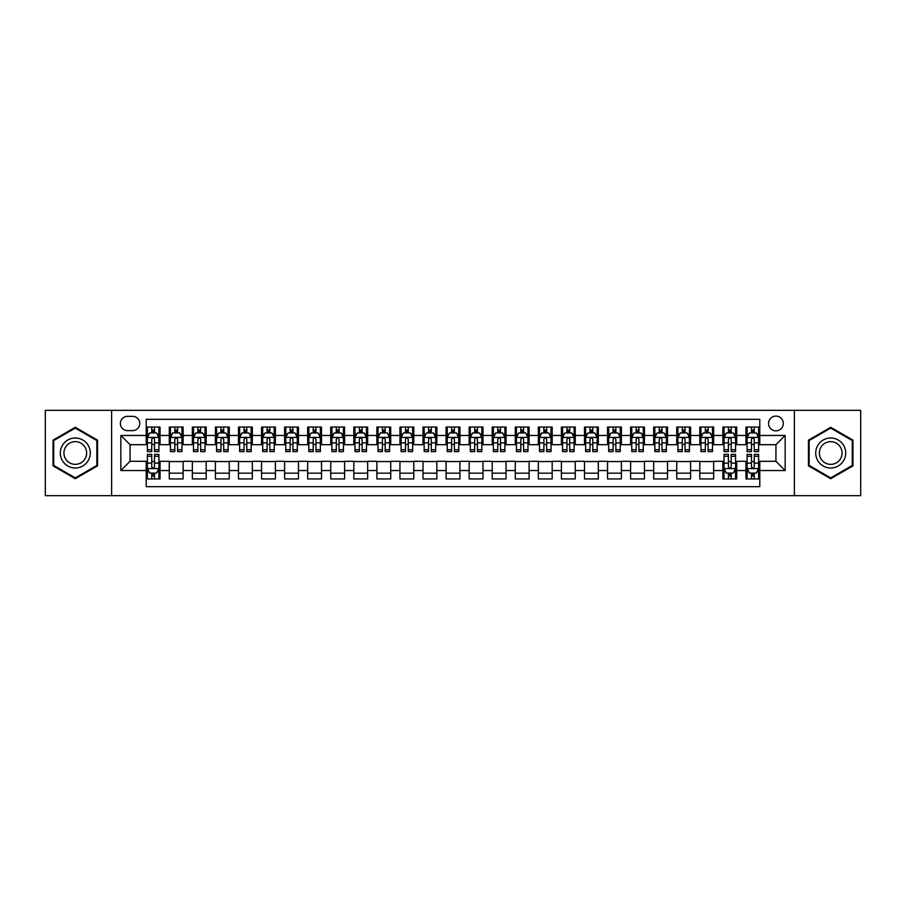 <?xml version="1.0" encoding="UTF-8"?>
<svg xmlns="http://www.w3.org/2000/svg" width="906" height="906" viewBox="0 0 906 906"><rect width="100%" height="100%" fill="white"/><g stroke="black" fill="none" stroke-linecap="round" stroke-linejoin="round"><path stroke-width="1.36" d="M775.932 416.092A7.384 7.384 0 0 0 768.548 423.476A7.384 7.384 0 0 0 775.932 430.86A7.384 7.384 0 0 0 783.316 423.476A7.384 7.384 0 0 0 775.932 416.092M794.381 495.673L860.7 495.673L860.7 410.327L794.381 410.327L794.381 495.673L111.619 495.673L111.619 410.327L45.3 410.327L45.3 495.673L111.619 495.673M759.783 427.054L745.944 427.054L745.944 435.469L736.714 435.469L736.714 444.699L745.944 444.699L745.944 435.469M736.714 435.469L736.714 427.054L722.875 427.054L722.875 435.469L713.656 435.469L713.656 444.699L722.875 444.699L722.875 435.469M713.656 435.469L713.656 427.054L699.806 427.054L699.806 435.469L690.587 435.469L690.587 444.699L699.806 444.699L699.806 435.469M690.587 435.469L690.587 427.054L676.748 427.054L676.748 435.469L667.518 435.469L667.518 444.699L676.748 444.699L676.748 435.469M667.518 435.469L667.518 427.054L653.679 427.054L653.679 435.469L644.449 435.469L644.449 444.699L653.679 444.699L653.679 435.469M644.449 435.469L644.449 427.054L630.61 427.054L630.61 435.469L621.38 435.469L621.38 444.699L630.61 444.699L630.61 435.469M621.38 435.469L621.38 427.054L607.541 427.054L607.541 435.469L598.322 435.469L598.322 444.699L607.541 444.699L607.541 435.469M598.322 435.469L598.322 427.054L584.483 427.054L584.483 435.469L575.253 435.469L575.253 444.699L584.483 444.699L584.483 435.469M575.253 435.469L575.253 427.054L561.414 427.054L561.414 435.469L552.184 435.469L552.184 444.699L561.414 444.699L561.414 435.469M552.184 435.469L552.184 427.054L538.345 427.054L538.345 435.469L529.115 435.469L529.115 444.699L538.345 444.699L538.345 435.469M529.115 435.469L529.115 427.054L515.276 427.054L515.276 435.469L506.058 435.469L506.058 444.699L515.276 444.699L515.276 435.469M506.058 435.469L506.058 427.054L492.218 427.054L492.218 435.469L482.989 435.469L482.989 444.699L492.218 444.699L492.218 435.469M482.989 435.469L482.989 427.054L469.149 427.054L469.149 435.469L459.92 435.469L459.92 444.699L469.149 444.699L469.149 435.469M459.92 435.469L459.92 427.054L446.08 427.054L446.08 435.469L436.851 435.469L436.851 444.699L446.08 444.699L446.08 435.469M436.851 435.469L436.851 427.054L423.011 427.054L423.011 435.469L413.782 435.469L413.782 444.699L423.011 444.699L423.011 435.469M413.782 435.469L413.782 427.054L399.942 427.054L399.942 435.469L390.724 435.469L390.724 444.699L399.942 444.699L399.942 435.469M390.724 435.469L390.724 427.054L376.885 427.054L376.885 435.469L367.655 435.469L367.655 444.699L376.885 444.699L376.885 435.469M367.655 435.469L367.655 427.054L353.816 427.054L353.816 435.469L344.586 435.469L344.586 444.699L353.816 444.699L353.816 435.469M344.586 435.469L344.586 427.054L330.747 427.054L330.747 435.469L321.517 435.469L321.517 444.699L330.747 444.699L330.747 435.469M321.517 435.469L321.517 427.054L307.678 427.054L307.678 435.469L298.459 435.469L298.459 444.699L307.678 444.699L307.678 435.469M298.459 435.469L298.459 427.054L284.62 427.054L284.62 435.469L275.39 435.469L275.39 444.699L284.62 444.699L284.62 435.469M275.39 435.469L275.39 427.054L261.551 427.054L261.551 435.469L252.321 435.469L252.321 444.699L261.551 444.699L261.551 435.469M252.321 435.469L252.321 427.054L238.482 427.054L238.482 435.469L229.252 435.469L229.252 444.699L238.482 444.699L238.482 435.469M229.252 435.469L229.252 427.054L215.413 427.054L215.413 435.469L206.194 435.469L206.194 444.699L215.413 444.699L215.413 435.469M206.194 435.469L206.194 427.054L192.344 427.054L192.344 435.469L183.125 435.469L183.125 444.699L192.344 444.699L192.344 435.469M183.125 435.469L183.125 427.054L169.286 427.054L169.286 444.699L160.056 444.699L160.056 427.054L146.217 427.054M146.217 478.946L160.056 478.946L160.056 461.301L169.286 461.301L169.286 478.946L183.125 478.946L183.125 461.301L192.344 461.301L192.344 470.531L183.125 470.531M192.344 470.531L192.344 478.946L206.194 478.946L206.194 461.301L215.413 461.301L215.413 470.531L206.194 470.531M215.413 470.531L215.413 478.946L229.252 478.946L229.252 461.301L238.482 461.301L238.482 470.531L229.252 470.531M238.482 470.531L238.482 478.946L252.321 478.946L252.321 461.301L261.551 461.301L261.551 470.531L252.321 470.531M261.551 470.531L261.551 478.946L275.39 478.946L275.39 461.301L284.62 461.301L284.62 470.531L275.39 470.531M284.62 470.531L284.62 478.946L298.459 478.946L298.459 461.301L307.678 461.301L307.678 470.531L298.459 470.531M307.678 470.531L307.678 478.946L321.517 478.946L321.517 461.301L330.747 461.301L330.747 470.531L321.517 470.531M330.747 470.531L330.747 478.946L344.586 478.946L344.586 461.301L353.816 461.301L353.816 470.531L344.586 470.531M353.816 470.531L353.816 478.946L367.655 478.946L367.655 461.301L376.885 461.301L376.885 470.531L367.655 470.531M376.885 470.531L376.885 478.946L390.724 478.946L390.724 461.301L399.942 461.301L399.942 470.531L390.724 470.531M399.942 470.531L399.942 478.946L413.782 478.946L413.782 461.301L423.011 461.301L423.011 470.531L413.782 470.531M423.011 470.531L423.011 478.946L436.851 478.946L436.851 461.301L446.08 461.301L446.08 470.531L436.851 470.531M446.08 470.531L446.08 478.946L459.92 478.946L459.92 461.301L469.149 461.301L469.149 470.531L459.92 470.531M469.149 470.531L469.149 478.946L482.989 478.946L482.989 461.301L492.218 461.301L492.218 470.531L482.989 470.531M492.218 470.531L492.218 478.946L506.058 478.946L506.058 461.301L515.276 461.301L515.276 470.531L506.058 470.531M515.276 470.531L515.276 478.946L529.115 478.946L529.115 461.301L538.345 461.301L538.345 470.531L529.115 470.531M538.345 470.531L538.345 478.946L552.184 478.946L552.184 461.301L561.414 461.301L561.414 470.531L552.184 470.531M561.414 470.531L561.414 478.946L575.253 478.946L575.253 461.301L584.483 461.301L584.483 470.531L575.253 470.531M584.483 470.531L584.483 478.946L598.322 478.946L598.322 461.301L607.541 461.301L607.541 470.531L598.322 470.531M607.541 470.531L607.541 478.946L621.38 478.946L621.38 461.301L630.61 461.301L630.61 470.531L621.38 470.531M630.61 470.531L630.61 478.946L644.449 478.946L644.449 461.301L653.679 461.301L653.679 470.531L644.449 470.531M653.679 470.531L653.679 478.946L667.518 478.946L667.518 461.301L676.748 461.301L676.748 470.531L667.518 470.531M676.748 470.531L676.748 478.946L690.587 478.946L690.587 461.301L699.806 461.301L699.806 470.531L690.587 470.531M699.806 470.531L699.806 478.946L713.656 478.946L713.656 461.301L722.875 461.301L722.875 470.531L713.656 470.531M722.875 470.531L722.875 478.946L736.714 478.946L736.714 461.301L745.944 461.301L745.944 470.531L736.714 470.531M127.531 430.622L132.604 430.622A7.146 7.146 0 0 0 139.762 423.476A7.146 7.146 0 0 0 132.604 416.33L127.531 416.33A7.146 7.146 0 0 0 120.385 423.476A7.146 7.146 0 0 0 127.531 430.622M794.381 410.327L111.619 410.327M759.783 435.469L759.783 419.319L146.217 419.319L146.217 444.699L130.068 444.699L130.068 461.301L146.217 461.301L146.217 486.681L759.783 486.681L759.783 461.301L775.932 461.301L775.932 444.699L759.783 444.699L759.783 435.469L785.162 435.469L785.162 470.531L759.783 470.531M146.217 470.531L120.838 470.531L120.838 435.469L146.217 435.469M745.944 470.531L745.944 478.946L759.783 478.946M146.217 432.819L147.372 432.819M151.755 432.819L154.518 432.819M158.901 432.819L160.056 432.819M146.217 444.461L147.372 444.461M151.755 444.461L154.518 444.461M158.901 444.461L160.056 444.461M146.217 461.539L147.372 461.539M151.755 461.539L154.518 461.539M158.901 461.539L160.056 461.539M146.217 473.181L147.372 473.181M151.755 473.181L154.518 473.181M158.901 473.181L160.056 473.181M169.286 444.461L170.441 444.461M174.813 444.461L177.587 444.461M181.97 444.461L183.125 444.461M169.286 432.819L170.441 432.819M174.813 432.819L177.587 432.819M181.97 432.819L183.125 432.819M169.286 461.539L183.125 461.539M169.286 473.181L183.125 473.181M192.344 461.539L206.194 461.539M192.344 473.181L206.194 473.181M192.344 432.819L193.499 432.819M197.882 432.819L200.656 432.819M205.039 432.819L206.194 432.819M192.344 444.461L193.499 444.461M197.882 444.461L200.656 444.461M205.039 444.461L206.194 444.461M215.413 461.539L229.252 461.539M215.413 473.181L229.252 473.181M215.413 432.819L216.568 432.819M220.951 432.819L223.714 432.819M228.097 432.819L229.252 432.819M215.413 444.461L216.568 444.461M220.951 444.461L223.714 444.461M228.097 444.461L229.252 444.461M238.482 461.539L252.321 461.539M238.482 473.181L252.321 473.181M238.482 432.819L239.637 432.819M244.02 432.819L246.783 432.819M251.166 432.819L252.321 432.819M238.482 444.461L239.637 444.461M244.02 444.461L246.783 444.461M251.166 444.461L252.321 444.461M261.551 461.539L275.39 461.539M261.551 473.181L275.39 473.181M261.551 432.819L262.706 432.819M267.089 432.819L269.852 432.819M274.235 432.819L275.39 432.819M261.551 444.461L262.706 444.461M267.089 444.461L269.852 444.461M274.235 444.461L275.39 444.461M284.62 461.539L298.459 461.539M284.62 473.181L298.459 473.181M284.62 432.819L285.764 432.819M290.147 432.819L292.921 432.819M297.304 432.819L298.459 432.819M284.62 444.461L285.764 444.461M290.147 444.461L292.921 444.461M297.304 444.461L298.459 444.461M307.678 461.539L321.517 461.539M307.678 473.181L321.517 473.181M307.678 432.819L308.833 432.819M313.216 432.819L315.99 432.819M320.373 432.819L321.517 432.819M307.678 444.461L308.833 444.461M313.216 444.461L315.99 444.461M320.373 444.461L321.517 444.461M330.747 461.539L344.586 461.539M330.747 473.181L344.586 473.181M330.747 432.819L331.902 432.819M336.285 432.819L339.048 432.819M343.431 432.819L344.586 432.819M330.747 444.461L331.902 444.461M336.285 444.461L339.048 444.461M343.431 444.461L344.586 444.461M353.816 461.539L367.655 461.539M353.816 473.181L367.655 473.181M353.816 432.819L354.971 432.819M359.354 432.819L362.117 432.819M366.5 432.819L367.655 432.819M353.816 444.461L354.971 444.461M359.354 444.461L362.117 444.461M366.5 444.461L367.655 444.461M376.885 461.539L390.724 461.539M376.885 473.181L390.724 473.181M376.885 432.819L378.029 432.819M382.411 432.819L385.186 432.819M389.569 432.819L390.724 432.819M376.885 444.461L378.029 444.461M382.411 444.461L385.186 444.461M389.569 444.461L390.724 444.461M399.942 461.539L413.782 461.539M399.942 473.181L413.782 473.181M399.942 432.819L401.098 432.819M405.48 432.819L408.255 432.819M412.638 432.819L413.782 432.819M399.942 444.461L401.098 444.461M405.48 444.461L408.255 444.461M412.638 444.461L413.782 444.461M423.011 461.539L436.851 461.539M423.011 473.181L436.851 473.181M423.011 432.819L424.167 432.819M428.549 432.819L431.313 432.819M435.695 432.819L436.851 432.819M423.011 444.461L424.167 444.461M428.549 444.461L431.313 444.461M435.695 444.461L436.851 444.461M446.08 461.539L459.92 461.539M446.08 473.181L459.92 473.181M446.08 432.819L447.236 432.819M451.618 432.819L454.382 432.819M458.764 432.819L459.92 432.819M446.08 444.461L447.236 444.461M451.618 444.461L454.382 444.461M458.764 444.461L459.92 444.461M469.149 461.539L482.989 461.539M469.149 473.181L482.989 473.181M469.149 432.819L470.305 432.819M474.687 432.819L477.451 432.819M481.833 432.819L482.989 432.819M469.149 444.461L470.305 444.461M474.687 444.461L477.451 444.461M481.833 444.461L482.989 444.461M492.218 461.539L506.058 461.539M492.218 473.181L506.058 473.181M492.218 432.819L493.362 432.819M497.745 432.819L500.52 432.819M504.902 432.819L506.058 432.819M492.218 444.461L493.362 444.461M497.745 444.461L500.52 444.461M504.902 444.461L506.058 444.461M515.276 461.539L529.115 461.539M515.276 473.181L529.115 473.181M515.276 432.819L516.431 432.819M520.814 432.819L523.589 432.819M527.971 432.819L529.115 432.819M515.276 444.461L516.431 444.461M520.814 444.461L523.589 444.461M527.971 444.461L529.115 444.461M538.345 461.539L552.184 461.539M538.345 473.181L552.184 473.181M538.345 432.819L539.5 432.819M543.883 432.819L546.646 432.819M551.029 432.819L552.184 432.819M538.345 444.461L539.5 444.461M543.883 444.461L546.646 444.461M551.029 444.461L552.184 444.461M561.414 461.539L575.253 461.539M561.414 473.181L575.253 473.181M561.414 432.819L562.569 432.819M566.952 432.819L569.715 432.819M574.098 432.819L575.253 432.819M561.414 444.461L562.569 444.461M566.952 444.461L569.715 444.461M574.098 444.461L575.253 444.461M584.483 461.539L598.322 461.539M584.483 473.181L598.322 473.181M584.483 432.819L585.627 432.819M590.01 432.819L592.784 432.819M597.167 432.819L598.322 432.819M584.483 444.461L585.627 444.461M590.01 444.461L592.784 444.461M597.167 444.461L598.322 444.461M607.541 461.539L621.38 461.539M607.541 473.181L621.38 473.181M607.541 432.819L608.696 432.819M613.079 432.819L615.853 432.819M620.236 432.819L621.38 432.819M607.541 444.461L608.696 444.461M613.079 444.461L615.853 444.461M620.236 444.461L621.38 444.461M630.61 461.539L644.449 461.539M630.61 473.181L644.449 473.181M630.61 432.819L631.765 432.819M636.148 432.819L638.911 432.819M643.294 432.819L644.449 432.819M630.61 444.461L631.765 444.461M636.148 444.461L638.911 444.461M643.294 444.461L644.449 444.461M653.679 461.539L667.518 461.539M653.679 473.181L667.518 473.181M653.679 432.819L654.834 432.819M659.217 432.819L661.98 432.819M666.363 432.819L667.518 432.819M653.679 444.461L654.834 444.461M659.217 444.461L661.98 444.461M666.363 444.461L667.518 444.461M676.748 461.539L690.587 461.539M676.748 473.181L690.587 473.181M676.748 432.819L677.903 432.819M682.286 432.819L685.049 432.819M689.432 432.819L690.587 432.819M676.748 444.461L677.903 444.461M682.286 444.461L685.049 444.461M689.432 444.461L690.587 444.461M699.806 461.539L713.656 461.539M699.806 473.181L713.656 473.181M699.806 432.819L700.961 432.819M705.344 432.819L708.118 432.819M712.501 432.819L713.656 432.819M699.806 444.461L700.961 444.461M705.344 444.461L708.118 444.461M712.501 444.461L713.656 444.461M722.875 461.539L724.03 461.539M728.413 461.539L731.187 461.539M735.559 461.539L736.714 461.539M722.875 473.181L724.03 473.181M728.413 473.181L731.187 473.181M735.559 473.181L736.714 473.181M722.875 432.819L724.03 432.819M728.413 432.819L731.187 432.819M735.559 432.819L736.714 432.819M722.875 444.461L724.03 444.461M728.413 444.461L731.187 444.461M735.559 444.461L736.714 444.461M745.944 461.539L747.099 461.539M751.482 461.539L754.245 461.539M758.628 461.539L759.783 461.539M745.944 473.181L747.099 473.181M751.482 473.181L754.245 473.181M758.628 473.181L759.783 473.181M745.944 432.819L747.099 432.819M751.482 432.819L754.245 432.819M758.628 432.819L759.783 432.819M745.944 444.461L747.099 444.461M751.482 444.461L754.245 444.461M758.628 444.461L759.783 444.461M130.068 444.699L120.838 435.469M130.068 461.301L120.838 470.531M785.162 435.469L775.932 444.699M785.162 470.531L775.932 461.301M75.289 478.708L97.542 465.854L97.542 440.146L75.289 427.292L53.024 440.146L53.024 465.854L75.289 478.708M852.976 440.146L830.711 427.292L808.458 440.146L808.458 465.854L830.711 478.708L852.976 465.854L852.976 440.146M154.518 430.044L151.755 430.044M158.901 449.738L154.518 449.738L154.518 451.618L158.901 451.618L158.901 437.541L156.591 432.932L149.671 432.932L147.372 437.541L147.372 451.618L151.755 451.618L151.755 449.738L147.372 449.738M147.372 437.541L147.372 427.054M158.901 437.541L158.901 427.054M151.755 432.932L151.755 427.054M154.518 427.054L154.518 432.932M154.518 449.738L154.518 439.274C153.601 437.496 152.672 437.496 151.755 439.274L151.755 449.738M151.755 475.956L154.518 475.956M147.372 456.262L151.755 456.262L151.755 454.382L147.372 454.382L147.372 468.459L149.671 473.068L156.591 473.068L158.901 468.459L158.901 454.382L154.518 454.382L154.518 456.262L158.901 456.262M158.901 468.459L158.901 478.946M147.372 468.459L147.372 478.946M154.518 473.068L154.518 478.946M151.755 478.946L151.755 473.068M151.755 456.262L151.755 466.726C152.672 468.504 153.601 468.504 154.518 466.726L154.518 456.262M75.289 438.006A14.994 14.994 0 0 0 60.294 453A14.994 14.994 0 0 0 75.289 467.994A14.994 14.994 0 0 0 90.283 453A14.994 14.994 0 0 0 75.289 438.006M75.289 441.652A11.348 11.348 0 0 0 63.93 453A11.348 11.348 0 0 0 75.289 464.348A11.348 11.348 0 0 0 86.636 453A11.348 11.348 0 0 0 75.289 441.652M96.851 465.446L75.289 477.904L53.714 465.446L53.714 440.554L75.289 428.096L96.851 440.554L96.851 465.446M817.733 445.503A14.994 14.994 0 0 0 823.214 465.99A14.994 14.994 0 0 0 843.701 460.497A14.994 14.994 0 0 0 838.209 440.01A14.994 14.994 0 0 0 817.733 445.503M820.881 447.326A11.348 11.348 0 0 0 825.038 462.83A11.348 11.348 0 0 0 840.542 458.674A11.348 11.348 0 0 0 836.385 443.17A11.348 11.348 0 0 0 820.881 447.326M852.286 440.554L852.286 465.446L830.711 477.904L809.149 465.446L809.149 440.554L830.711 428.096L852.286 440.554M177.587 430.044L174.813 430.044M181.97 449.738L177.587 449.738L177.587 451.618L181.97 451.618L181.97 437.541L179.66 432.932L172.74 432.932L170.441 437.541L170.441 451.618L174.813 451.618L174.813 449.738L170.441 449.738M170.441 437.541L170.441 427.054M181.97 437.541L181.97 427.054M174.813 432.932L174.813 427.054M177.587 427.054L177.587 432.932M177.587 449.738L177.587 439.274C176.67 437.496 175.741 437.496 174.813 439.274L174.813 449.738M200.656 430.044L197.882 430.044M205.039 449.738L200.656 449.738L200.656 451.618L205.039 451.618L205.039 437.541L202.729 432.932L195.809 432.932L193.499 437.541L193.499 451.618L197.882 451.618L197.882 449.738L193.499 449.738M193.499 437.541L193.499 427.054M205.039 437.541L205.039 427.054M197.882 432.932L197.882 427.054M200.656 427.054L200.656 432.932M200.656 449.738L200.656 439.274C199.728 437.496 198.81 437.496 197.882 439.274L197.882 449.738M223.714 430.044L220.951 430.044M228.097 449.738L223.714 449.738L223.714 451.618L228.097 451.618L228.097 437.541L225.798 432.932L218.878 432.932L216.568 437.541L216.568 451.618L220.951 451.618L220.951 449.738L216.568 449.738M216.568 437.541L216.568 427.054M228.097 437.541L228.097 427.054M220.951 432.932L220.951 427.054M223.714 427.054L223.714 432.932M223.714 449.738L223.714 439.274C222.797 437.496 221.879 437.496 220.951 439.274L220.951 449.738M246.783 430.044L244.02 430.044M251.166 449.738L246.783 449.738L246.783 451.618L251.166 451.618L251.166 437.541L248.867 432.932L241.947 432.932L239.637 437.541L239.637 451.618L244.02 451.618L244.02 449.738L239.637 449.738M239.637 437.541L239.637 427.054M251.166 437.541L251.166 427.054M244.02 432.932L244.02 427.054M246.783 427.054L246.783 432.932M246.783 449.738L246.783 439.274C245.866 437.496 244.937 437.496 244.02 439.274L244.02 449.738M269.852 430.044L267.089 430.044M274.235 449.738L269.852 449.738L269.852 451.618L274.235 451.618L274.235 437.541L271.925 432.932L265.005 432.932L262.706 437.541L262.706 451.618L267.089 451.618L267.089 449.738L262.706 449.738M262.706 437.541L262.706 427.054M274.235 437.541L274.235 427.054M267.089 432.932L267.089 427.054M269.852 427.054L269.852 432.932M269.852 449.738L269.852 439.274C268.935 437.496 268.006 437.496 267.089 439.274L267.089 449.738M292.921 430.044L290.147 430.044M297.304 449.738L292.921 449.738L292.921 451.618L297.304 451.618L297.304 437.541L294.994 432.932L288.074 432.932L285.764 437.541L285.764 451.618L290.147 451.618L290.147 449.738L285.764 449.738M285.764 437.541L285.764 427.054M297.304 437.541L297.304 427.054M290.147 432.932L290.147 427.054M292.921 427.054L292.921 432.932M292.921 449.738L292.921 439.274C291.992 437.496 291.075 437.496 290.147 439.274L290.147 449.738M315.99 430.044L313.216 430.044M320.373 449.738L315.99 449.738L315.99 451.618L320.373 451.618L320.373 437.541L318.063 432.932L311.143 432.932L308.833 437.541L308.833 451.618L313.216 451.618L313.216 449.738L308.833 449.738M308.833 437.541L308.833 427.054M320.373 437.541L320.373 427.054M313.216 432.932L313.216 427.054M315.99 427.054L315.99 432.932M315.99 449.738L315.99 439.274C315.062 437.496 314.144 437.496 313.216 439.274L313.216 449.738M339.048 430.044L336.285 430.044M343.431 449.738L339.048 449.738L339.048 451.618L343.431 451.618L343.431 437.541L341.132 432.932L334.212 432.932L331.902 437.541L331.902 451.618L336.285 451.618L336.285 449.738L331.902 449.738M331.902 437.541L331.902 427.054M343.431 437.541L343.431 427.054M336.285 432.932L336.285 427.054M339.048 427.054L339.048 432.932M339.048 449.738L339.048 439.274C338.131 437.496 337.202 437.496 336.285 439.274L336.285 449.738M362.117 430.044L359.354 430.044M366.5 449.738L362.117 449.738L362.117 451.618L366.5 451.618L366.5 437.541L364.189 432.932L357.27 432.932L354.971 437.541L354.971 451.618L359.354 451.618L359.354 449.738L354.971 449.738M354.971 437.541L354.971 427.054M366.5 437.541L366.5 427.054M359.354 432.932L359.354 427.054M362.117 427.054L362.117 432.932M362.117 449.738L362.117 439.274C361.2 437.496 360.271 437.496 359.354 439.274L359.354 449.738M385.186 430.044L382.411 430.044M389.569 449.738L385.186 449.738L385.186 451.618L389.569 451.618L389.569 437.541L387.258 432.932L380.339 432.932L378.029 437.541L378.029 451.618L382.411 451.618L382.411 449.738L378.029 449.738M378.029 437.541L378.029 427.054M389.569 437.541L389.569 427.054M382.411 432.932L382.411 427.054M385.186 427.054L385.186 432.932M385.186 449.738L385.186 439.274C384.269 437.496 383.34 437.496 382.411 439.274L382.411 449.738M408.255 430.044L405.48 430.044M412.638 449.738L408.255 449.738L408.255 451.618L412.638 451.618L412.638 437.541L410.327 432.932L403.408 432.932L401.098 437.541L401.098 451.618L405.48 451.618L405.48 449.738L401.098 449.738M401.098 437.541L401.098 427.054M412.638 437.541L412.638 427.054M405.48 432.932L405.48 427.054M408.255 427.054L408.255 432.932M408.255 449.738L408.255 439.274C407.326 437.496 406.409 437.496 405.48 439.274L405.48 449.738M431.313 430.044L428.549 430.044M435.695 449.738L431.313 449.738L431.313 451.618L435.695 451.618L435.695 437.541L433.396 432.932L426.477 432.932L424.167 437.541L424.167 451.618L428.549 451.618L428.549 449.738L424.167 449.738M424.167 437.541L424.167 427.054M435.695 437.541L435.695 427.054M428.549 432.932L428.549 427.054M431.313 427.054L431.313 432.932M431.313 449.738L431.313 439.274C430.395 437.496 429.478 437.496 428.549 439.274L428.549 449.738M454.382 430.044L451.618 430.044M458.764 449.738L454.382 449.738L454.382 451.618L458.764 451.618L458.764 437.541L456.465 432.932L449.535 432.932L447.236 437.541L447.236 451.618L451.618 451.618L451.618 449.738L447.236 449.738M447.236 437.541L447.236 427.054M458.764 437.541L458.764 427.054M451.618 432.932L451.618 427.054M454.382 427.054L454.382 432.932M454.382 449.738L454.382 439.274C453.464 437.496 452.536 437.496 451.618 439.274L451.618 449.738M477.451 430.044L474.687 430.044M481.833 449.738L477.451 449.738L477.451 451.618L481.833 451.618L481.833 437.541L479.523 432.932L472.604 432.932L470.305 437.541L470.305 451.618L474.687 451.618L474.687 449.738L470.305 449.738M470.305 437.541L470.305 427.054M481.833 437.541L481.833 427.054M474.687 432.932L474.687 427.054M477.451 427.054L477.451 432.932M477.451 449.738L477.451 439.274C476.533 437.496 475.605 437.496 474.687 439.274L474.687 449.738M500.52 430.044L497.745 430.044M504.902 449.738L500.52 449.738L500.52 451.618L504.902 451.618L504.902 437.541L502.592 432.932L495.673 432.932L493.362 437.541L493.362 451.618L497.745 451.618L497.745 449.738L493.362 449.738M493.362 437.541L493.362 427.054M504.902 437.541L504.902 427.054M497.745 432.932L497.745 427.054M500.52 427.054L500.52 432.932M500.52 449.738L500.52 439.274C499.591 437.496 498.674 437.496 497.745 439.274L497.745 449.738M523.589 430.044L520.814 430.044M527.971 449.738L523.589 449.738L523.589 451.618L527.971 451.618L527.971 437.541L525.661 432.932L518.742 432.932L516.431 437.541L516.431 451.618L520.814 451.618L520.814 449.738L516.431 449.738M516.431 437.541L516.431 427.054M527.971 437.541L527.971 427.054M520.814 432.932L520.814 427.054M523.589 427.054L523.589 432.932M523.589 449.738L523.589 439.274C522.66 437.496 521.743 437.496 520.814 439.274L520.814 449.738M546.646 430.044L543.883 430.044M551.029 449.738L546.646 449.738L546.646 451.618L551.029 451.618L551.029 437.541L548.73 432.932L541.811 432.932L539.5 437.541L539.5 451.618L543.883 451.618L543.883 449.738L539.5 449.738M539.5 437.541L539.5 427.054M551.029 437.541L551.029 427.054M543.883 432.932L543.883 427.054M546.646 427.054L546.646 432.932M546.646 449.738L546.646 439.274C545.729 437.496 544.8 437.496 543.883 439.274L543.883 449.738M569.715 430.044L566.952 430.044M574.098 449.738L569.715 449.738L569.715 451.618L574.098 451.618L574.098 437.541L571.788 432.932L564.868 432.932L562.569 437.541L562.569 451.618L566.952 451.618L566.952 449.738L562.569 449.738M562.569 437.541L562.569 427.054M574.098 437.541L574.098 427.054M566.952 432.932L566.952 427.054M569.715 427.054L569.715 432.932M569.715 449.738L569.715 439.274C568.798 437.496 567.869 437.496 566.952 439.274L566.952 449.738M592.784 430.044L590.01 430.044M597.167 449.738L592.784 449.738L592.784 451.618L597.167 451.618L597.167 437.541L594.857 432.932L587.937 432.932L585.627 437.541L585.627 451.618L590.01 451.618L590.01 449.738L585.627 449.738M585.627 437.541L585.627 427.054M597.167 437.541L597.167 427.054M590.01 432.932L590.01 427.054M592.784 427.054L592.784 432.932M592.784 449.738L592.784 439.274C591.856 437.496 590.938 437.496 590.01 439.274L590.01 449.738M615.853 430.044L613.079 430.044M620.236 449.738L615.853 449.738L615.853 451.618L620.236 451.618L620.236 437.541L617.926 432.932L611.006 432.932L608.696 437.541L608.696 451.618L613.079 451.618L613.079 449.738L608.696 449.738M608.696 437.541L608.696 427.054M620.236 437.541L620.236 427.054M613.079 432.932L613.079 427.054M615.853 427.054L615.853 432.932M615.853 449.738L615.853 439.274C614.925 437.496 614.008 437.496 613.079 439.274L613.079 449.738M638.911 430.044L636.148 430.044M643.294 449.738L638.911 449.738L638.911 451.618L643.294 451.618L643.294 437.541L640.995 432.932L634.075 432.932L631.765 437.541L631.765 451.618L636.148 451.618L636.148 449.738L631.765 449.738M631.765 437.541L631.765 427.054M643.294 437.541L643.294 427.054M636.148 432.932L636.148 427.054M638.911 427.054L638.911 432.932M638.911 449.738L638.911 439.274C637.994 437.496 637.077 437.496 636.148 439.274L636.148 449.738M661.98 430.044L659.217 430.044M666.363 449.738L661.98 449.738L661.98 451.618L666.363 451.618L666.363 437.541L664.053 432.932L657.133 432.932L654.834 437.541L654.834 451.618L659.217 451.618L659.217 449.738L654.834 449.738M654.834 437.541L654.834 427.054M666.363 437.541L666.363 427.054M659.217 432.932L659.217 427.054M661.98 427.054L661.98 432.932M661.98 449.738L661.98 439.274C661.063 437.496 660.134 437.496 659.217 439.274L659.217 449.738M685.049 430.044L682.286 430.044M689.432 449.738L685.049 449.738L685.049 451.618L689.432 451.618L689.432 437.541L687.122 432.932L680.202 432.932L677.903 437.541L677.903 451.618L682.286 451.618L682.286 449.738L677.903 449.738M677.903 437.541L677.903 427.054M689.432 437.541L689.432 427.054M682.286 432.932L682.286 427.054M685.049 427.054L685.049 432.932M685.049 449.738L685.049 439.274C684.132 437.496 683.203 437.496 682.286 439.274L682.286 449.738M708.118 430.044L705.344 430.044M712.501 449.738L708.118 449.738L708.118 451.618L712.501 451.618L712.501 437.541L710.191 432.932L703.271 432.932L700.961 437.541L700.961 451.618L705.344 451.618L705.344 449.738L700.961 449.738M700.961 437.541L700.961 427.054M712.501 437.541L712.501 427.054M705.344 432.932L705.344 427.054M708.118 427.054L708.118 432.932M708.118 449.738L708.118 439.274C707.19 437.496 706.272 437.496 705.344 439.274L705.344 449.738M731.187 430.044L728.413 430.044M735.559 449.738L731.187 449.738L731.187 451.618L735.559 451.618L735.559 437.541L733.26 432.932L726.34 432.932L724.03 437.541L724.03 451.618L728.413 451.618L728.413 449.738L724.03 449.738M724.03 437.541L724.03 427.054M735.559 437.541L735.559 427.054M728.413 432.932L728.413 427.054M731.187 427.054L731.187 432.932M731.187 449.738L731.187 439.274C730.259 437.496 729.341 437.496 728.413 439.274L728.413 449.738M728.413 475.956L731.187 475.956M724.03 456.262L728.413 456.262L728.413 454.382L724.03 454.382L724.03 468.459L726.34 473.068L733.26 473.068L735.559 468.459L735.559 454.382L731.187 454.382L731.187 456.262L735.559 456.262M735.559 468.459L735.559 478.946M724.03 468.459L724.03 478.946M731.187 473.068L731.187 478.946M728.413 478.946L728.413 473.068M728.413 456.262L728.413 466.726C729.33 468.504 730.259 468.504 731.187 466.726L731.187 456.262M754.245 430.044L751.482 430.044M758.628 449.738L754.245 449.738L754.245 451.618L758.628 451.618L758.628 437.541L756.329 432.932L749.409 432.932L747.099 437.541L747.099 451.618L751.482 451.618L751.482 449.738L747.099 449.738M747.099 437.541L747.099 427.054M758.628 437.541L758.628 427.054M751.482 432.932L751.482 427.054M754.245 427.054L754.245 432.932M754.245 449.738L754.245 439.274C753.328 437.496 752.399 437.496 751.482 439.274L751.482 449.738M751.482 475.956L754.245 475.956M747.099 456.262L751.482 456.262L751.482 454.382L747.099 454.382L747.099 468.459L749.409 473.068L756.329 473.068L758.628 468.459L758.628 454.382L754.245 454.382L754.245 456.262L758.628 456.262M758.628 468.459L758.628 478.946M747.099 468.459L747.099 478.946M754.245 473.068L754.245 478.946M751.482 478.946L751.482 473.068M751.482 456.262L751.482 466.726C752.399 468.504 753.328 468.504 754.245 466.726L754.245 456.262M169.286 470.531L160.056 470.531M169.286 435.469L160.056 435.469M158.844 437.428L147.429 437.428M147.372 434.2L149.037 434.2M157.225 434.2L158.901 434.2M151.755 442.887L147.372 442.887M158.901 442.887L154.518 442.887M154.518 431.516L151.755 431.516M147.429 468.572L158.844 468.572M158.901 471.8L157.225 471.8M149.037 471.8L147.372 471.8M154.518 463.113L158.901 463.113M147.372 463.113L151.755 463.113M151.755 474.484L154.518 474.484M181.913 437.428L170.498 437.428M170.441 434.2L172.106 434.2M180.294 434.2L181.97 434.2M174.813 442.887L170.441 442.887M181.97 442.887L177.587 442.887M177.587 431.516L174.813 431.516M204.983 437.428L193.556 437.428M193.499 434.2L195.175 434.2M203.363 434.2L205.039 434.2M197.882 442.887L193.499 442.887M205.039 442.887L200.656 442.887M200.656 431.516L197.882 431.516M228.04 437.428L216.625 437.428M216.568 434.2L218.244 434.2M226.432 434.2L228.097 434.2M220.951 442.887L216.568 442.887M228.097 442.887L223.714 442.887M223.714 431.516L220.951 431.516M251.109 437.428L239.694 437.428M239.637 434.2L241.302 434.2M249.501 434.2L251.166 434.2M244.02 442.887L239.637 442.887M251.166 442.887L246.783 442.887M246.783 431.516L244.02 431.516M274.178 437.428L262.763 437.428M262.706 434.2L264.371 434.2M272.559 434.2L274.235 434.2M267.089 442.887L262.706 442.887M274.235 442.887L269.852 442.887M269.852 431.516L267.089 431.516M297.247 437.428L285.82 437.428M285.764 434.2L287.44 434.2M295.628 434.2L297.304 434.2M290.147 442.887L285.764 442.887M297.304 442.887L292.921 442.887M292.921 431.516L290.147 431.516M320.305 437.428L308.889 437.428M308.833 434.2L310.509 434.2M318.697 434.2L320.373 434.2M313.216 442.887L308.833 442.887M320.373 442.887L315.99 442.887M315.99 431.516L313.216 431.516M343.374 437.428L331.958 437.428M331.902 434.2L333.578 434.2M341.766 434.2L343.431 434.2M336.285 442.887L331.902 442.887M343.431 442.887L339.048 442.887M339.048 431.516L336.285 431.516M366.443 437.428L355.027 437.428M354.971 434.2L356.636 434.2M364.824 434.2L366.5 434.2M359.354 442.887L354.971 442.887M366.5 442.887L362.117 442.887M362.117 431.516L359.354 431.516M389.512 437.428L378.096 437.428M378.029 434.2L379.705 434.2M387.893 434.2L389.569 434.2M382.411 442.887L378.029 442.887M389.569 442.887L385.186 442.887M385.186 431.516L382.411 431.516M412.581 437.428L401.154 437.428M401.098 434.2L402.774 434.2M410.962 434.2L412.638 434.2M405.48 442.887L401.098 442.887M412.638 442.887L408.255 442.887M408.255 431.516L405.48 431.516M435.639 437.428L424.223 437.428M424.167 434.2L425.843 434.2M434.031 434.2L435.695 434.2M428.549 442.887L424.167 442.887M435.695 442.887L431.313 442.887M431.313 431.516L428.549 431.516M458.708 437.428L447.292 437.428M447.236 434.2L448.9 434.2M457.1 434.2L458.764 434.2M451.618 442.887L447.236 442.887M458.764 442.887L454.382 442.887M454.382 431.516L451.618 431.516M481.777 437.428L470.361 437.428M470.305 434.2L471.969 434.2M480.157 434.2L481.833 434.2M474.687 442.887L470.305 442.887M481.833 442.887L477.451 442.887M477.451 431.516L474.687 431.516M504.846 437.428L493.419 437.428M493.362 434.2L495.038 434.2M503.226 434.2L504.902 434.2M497.745 442.887L493.362 442.887M504.902 442.887L500.52 442.887M500.52 431.516L497.745 431.516M527.904 437.428L516.488 437.428M516.431 434.2L518.107 434.2M526.295 434.2L527.971 434.2M520.814 442.887L516.431 442.887M527.971 442.887L523.589 442.887M523.589 431.516L520.814 431.516M550.973 437.428L539.557 437.428M539.5 434.2L541.176 434.2M549.364 434.2L551.029 434.2M543.883 442.887L539.5 442.887M551.029 442.887L546.646 442.887M546.646 431.516L543.883 431.516M574.042 437.428L562.626 437.428M562.569 434.2L564.234 434.2M572.422 434.2L574.098 434.2M566.952 442.887L562.569 442.887M574.098 442.887L569.715 442.887M569.715 431.516L566.952 431.516M597.111 437.428L585.695 437.428M585.627 434.2L587.303 434.2M595.491 434.2L597.167 434.2M590.01 442.887L585.627 442.887M597.167 442.887L592.784 442.887M592.784 431.516L590.01 431.516M620.18 437.428L608.753 437.428M608.696 434.2L610.372 434.2M618.56 434.2L620.236 434.2M613.079 442.887L608.696 442.887M620.236 442.887L615.853 442.887M615.853 431.516L613.079 431.516M643.237 437.428L631.822 437.428M631.765 434.2L633.441 434.2M641.629 434.2L643.294 434.2M636.148 442.887L631.765 442.887M643.294 442.887L638.911 442.887M638.911 431.516L636.148 431.516M666.306 437.428L654.891 437.428M654.834 434.2L656.499 434.2M664.698 434.2L666.363 434.2M659.217 442.887L654.834 442.887M666.363 442.887L661.98 442.887M661.98 431.516L659.217 431.516M689.375 437.428L677.96 437.428M677.903 434.2L679.568 434.2M687.756 434.2L689.432 434.2M682.286 442.887L677.903 442.887M689.432 442.887L685.049 442.887M685.049 431.516L682.286 431.516M712.444 437.428L701.018 437.428M700.961 434.2L702.637 434.2M710.825 434.2L712.501 434.2M705.344 442.887L700.961 442.887M712.501 442.887L708.118 442.887M708.118 431.516L705.344 431.516M735.502 437.428L724.087 437.428M724.03 434.2L725.706 434.2M733.894 434.2L735.559 434.2M728.413 442.887L724.03 442.887M735.559 442.887L731.187 442.887M731.187 431.516L728.413 431.516M724.087 468.572L735.502 468.572M735.559 471.8L733.894 471.8M725.706 471.8L724.03 471.8M731.187 463.113L735.559 463.113M724.03 463.113L728.413 463.113M728.413 474.484L731.187 474.484M758.571 437.428L747.156 437.428M747.099 434.2L748.775 434.2M756.963 434.2L758.628 434.2M751.482 442.887L747.099 442.887M758.628 442.887L754.245 442.887M754.245 431.516L751.482 431.516M747.156 468.572L758.571 468.572M758.628 471.8L756.963 471.8M748.775 471.8L747.099 471.8M754.245 463.113L758.628 463.113M747.099 463.113L751.482 463.113M751.482 474.484L754.245 474.484"/></g></svg>
